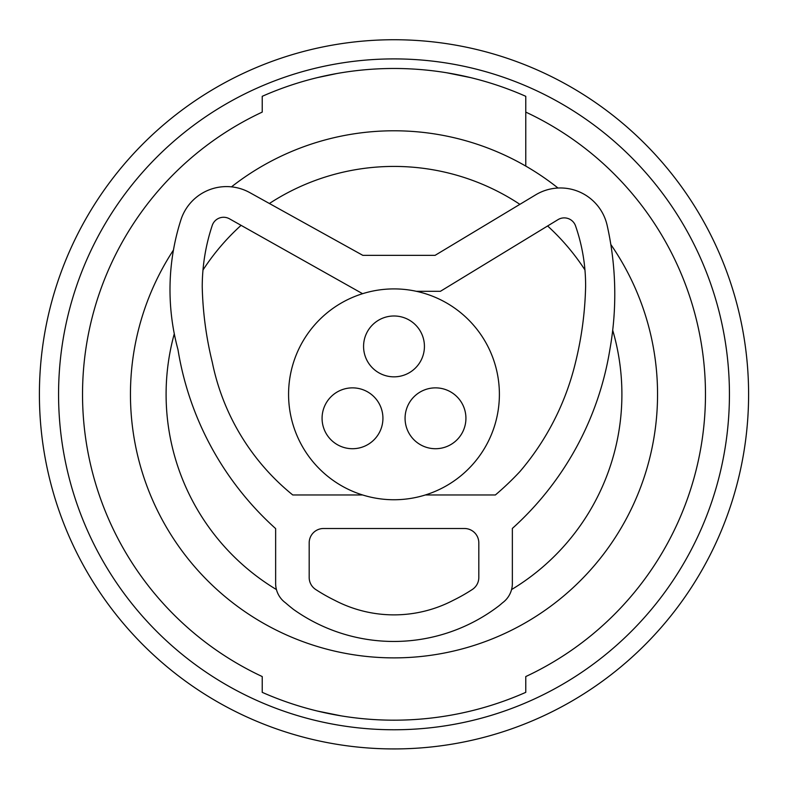 <?xml version="1.0" encoding="UTF-8"?>
<svg xmlns="http://www.w3.org/2000/svg" width="788" height="788" viewBox="0 0 788 788"><rect width="100%" height="100%" fill="white"/><g stroke="black" fill="none" stroke-linecap="round" stroke-linejoin="round"><path stroke-width="1.18" d="M425.421 494.962L495.376 494.962A291.294 291.294 0 0 0 519.922 471.569A262.355 262.355 0 0 0 575.526 362.362A349.557 349.557 0 0 0 585.612 286.763A181.693 181.693 0 0 0 575.565 225.939A11.978 11.978 0 0 0 558.012 219.635L440.413 291.304L416.35 291.304A105.425 105.425 0 0 1 394 499.75A105.425 105.425 0 0 1 288.575 394.335A105.425 105.425 0 0 1 416.35 291.304M323.563 528.502A14.371 14.371 0 0 0 309.182 542.883L309.182 577.456A14.371 14.371 0 0 0 315.692 589.493A177.497 177.497 0 0 0 334.801 600.348A127.912 127.912 0 0 0 453.199 600.348A177.497 177.497 0 0 0 472.308 589.493A14.371 14.371 0 0 0 478.818 577.456L478.818 542.883A14.371 14.371 0 0 0 464.437 528.502L323.563 528.502A14.371 14.371 0 0 0 309.182 542.883M207.451 339.342A349.557 349.557 0 0 1 202.23 286.793A195.562 195.562 0 0 1 212.228 225.466A11.978 11.978 0 0 1 229.466 218.808A11.978 11.978 0 0 0 212.228 225.466A195.562 195.562 0 0 0 202.23 286.793A349.557 349.557 0 0 0 212.317 362.391A229.436 229.436 0 0 0 292.752 494.962L362.579 494.962M249.786 192.617A47.92 47.92 0 0 0 180.895 219.901A228.816 228.816 0 0 0 177.98 349.596A306.68 306.68 0 0 0 275.642 528.6L275.642 583.455A23.955 23.955 0 0 0 285.453 602.781A201.255 201.255 0 0 0 293.5 609.42A172.986 172.986 0 0 0 499.267 605.578A201.255 201.255 0 0 0 502.547 602.781A23.955 23.955 0 0 0 512.358 583.455L512.358 528.433A306.68 306.68 0 0 0 609.873 349.567A314.501 314.501 0 0 0 610.001 348.828A314.501 314.501 0 0 0 607.154 225.398A47.92 47.92 0 0 0 535.702 194.823L435.055 255.361L362.854 255.361L249.786 192.617L362.854 255.361L435.055 255.361L535.702 194.823M525.773 112.103A311.477 311.477 0 0 1 525.773 676.557L525.773 692.347A325.848 325.848 0 0 1 262.227 692.347L262.227 676.557A311.477 311.477 0 0 1 262.227 112.103L262.227 96.313A325.848 325.848 0 0 1 525.773 96.313L525.773 166.091M612.709 330.251A227.909 227.909 0 0 1 511.56 589.572M276.44 589.572A227.909 227.909 0 0 1 174.286 333.787M202.989 270.008A227.909 227.909 0 0 1 241.079 225.338M269.397 203.501A227.909 227.909 0 0 1 519.873 204.338M547.611 225.979A227.909 227.909 0 0 1 584.942 269.91M610.828 244.507A263.556 263.556 0 0 1 394 657.881A263.556 263.556 0 0 1 173.458 250.032M231.485 186.854A263.556 263.556 0 0 1 558.002 188.027M341.293 715.888L317.328 711.032M394 729.767A335.432 335.432 0 0 0 729.353 387.016A335.432 335.432 0 0 0 394 58.903A335.432 335.432 0 0 0 58.568 394.335A335.432 335.432 0 0 0 394 729.767M748.6 394.335A354.6 354.6 0 0 1 90.049 576.964A354.6 354.6 0 0 1 394 39.735A354.6 354.6 0 0 1 748.6 394.335M317.564 77.579L336.643 73.57M446.707 72.772L470.672 77.628M580.401 339.313A349.557 349.557 0 0 0 585.612 286.763M495.376 494.962A291.294 291.294 0 0 0 519.922 471.569M212.317 362.391A229.436 229.436 0 0 0 292.752 494.962M362.588 293.697L229.466 218.808M572.718 221.398A11.978 11.978 0 0 0 558.012 219.635M472.308 589.493A14.371 14.371 0 0 0 478.818 577.456M309.182 577.456A14.371 14.371 0 0 0 315.692 589.493M478.818 542.883A14.371 14.371 0 0 0 464.437 528.502M173.468 329.423A228.816 228.816 0 0 0 177.98 349.596M178.689 353.822A306.68 306.68 0 0 0 275.642 528.6L275.642 583.455A23.955 23.955 0 0 0 285.453 602.781M512.358 583.455L512.358 528.433M609.873 349.567A314.501 314.501 0 0 0 610.001 348.828M394 315.988A30.427 30.427 0 0 0 363.573 346.415A30.427 30.427 0 0 0 394 376.841A30.427 30.427 0 0 0 424.427 346.415A30.427 30.427 0 0 0 394 315.988M352.502 387.863A30.427 30.427 0 0 0 322.075 418.29A30.427 30.427 0 0 0 352.502 448.717A30.427 30.427 0 0 0 382.929 418.29A30.427 30.427 0 0 0 352.502 387.863M435.498 387.863A30.427 30.427 0 0 0 405.071 418.29A30.427 30.427 0 0 0 435.498 448.717A30.427 30.427 0 0 0 465.925 418.29A30.427 30.427 0 0 0 435.498 387.863"/></g></svg>
